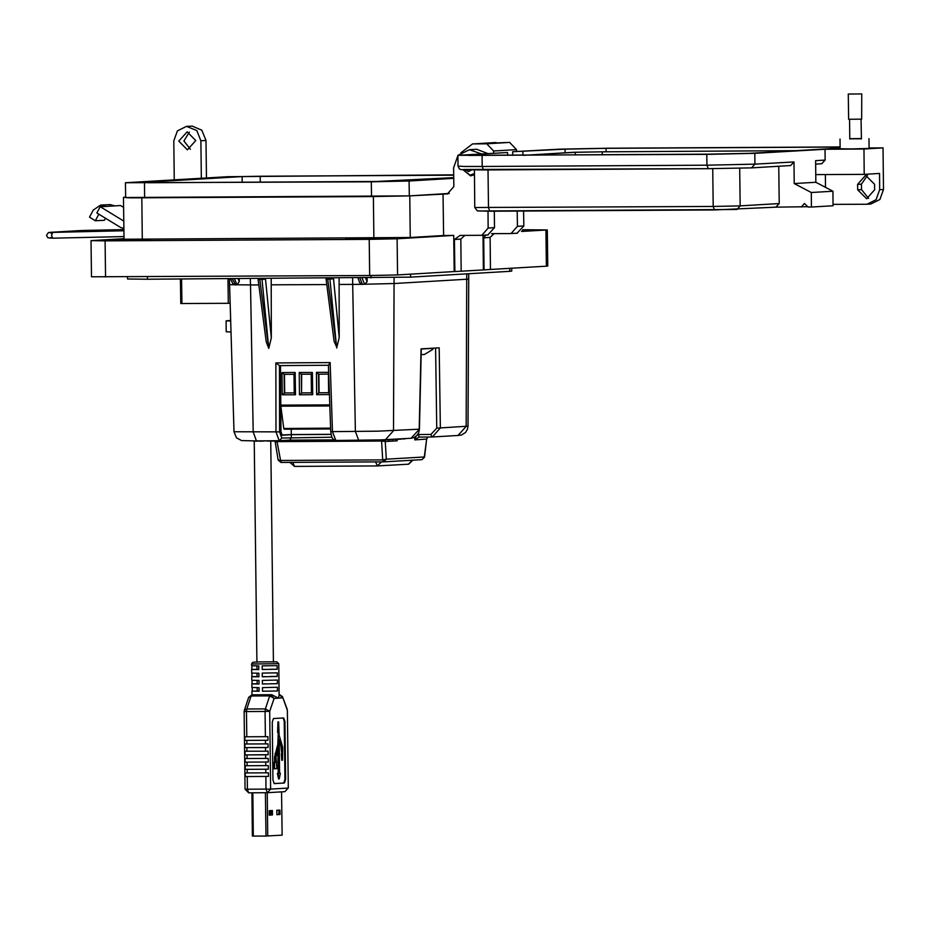<?xml version="1.0" encoding="UTF-8"?>
<svg xmlns="http://www.w3.org/2000/svg" width="930" height="930" viewBox="0 0 930 930"><rect width="100%" height="100%" fill="white"/><g stroke="black" fill="none" stroke-linecap="round" stroke-linejoin="round"><path stroke-width="1.4" d="M201.31 178.258L200.857 140.767L196.765 130.56L186.465 126.399L177.374 130.932L173.77 140.918L174.247 179.85M186.465 126.399L192.219 126.085L201.845 130.258L205.937 140.465L200.857 140.767M189.348 132.083L183.954 141.046L190.359 149.3M187.418 149.881L178.851 141.116L187.197 131.804L195.765 140.57L187.418 149.881M474.428 174.735L470.603 175.863L463.163 169.853M481.194 153.799L469.441 149.672L458.211 155.194M457.909 155.531L453.573 167.83L453.805 186.628L447.458 193.893L409.735 195.881L410.235 237.464L443.564 235.511L443.052 193.928M487.553 153.427L476.637 149.277L469.441 149.672M359.131 239.208L345.646 239.033L354.597 238.626L387.24 238.533L359.131 239.208M122.109 240.556L108.624 240.382L117.587 239.975L150.218 239.87L122.109 240.556M125.643 197.474L409.735 195.881M123.504 197.683L124.016 239.277L410.235 237.464M206.402 177.956L205.937 140.465M522.672 229.977L529.693 230.163L522.3 230.535M521.439 231.477L547.317 229.896L522.8 229.768M840.139 146.905L607.941 148.207L559.976 149.172L512.686 151.683L565.056 149.149L606.035 148.323L840.139 147.033M517.103 233.209L523.776 225.932L523.602 211.029M482.996 235.22L483.414 269.898L490.447 269.526L490.064 237.441L494.063 233.674M484.088 269.898L483.705 237.813L485.855 235.046M491.586 233.686L511.07 233.57L517.417 226.316L517.231 211.075M487.843 234.93L494.528 227.652L494.33 211.203M443.564 235.511L453.724 235.453L454.166 271.618L454.84 271.618L461.199 271.246L460.803 239.161L464.814 235.395M454.84 271.618L454.445 239.533L460.152 235.43L481.821 235.29L488.169 228.024L487.959 211.238M124.016 238.65L91.001 240.649L105.067 240.835L369.175 239.336L397.122 238.778L453.724 235.453M91.001 240.649L91.442 276.815L369.617 275.501L397.563 274.943L454.166 271.618M490.447 269.491L547.758 266.061L547.317 229.896M461.199 271.211L483.414 269.898M483.705 237.813L490.064 237.441M454.445 239.533L460.803 239.161M127.538 276.873L127.561 278.977L147.498 279.233L410.56 277.163L509.768 271.351L511.733 271.13L511.698 268.247M98.847 214.214L95.383 220.782L89.478 217.202L93.221 210.087L100.731 205.112L105.834 206.402L100.184 206.727L96.871 213.005L120.726 227.478L123.888 228.594M123.632 207.413L120.528 205.53L114.878 205.867L110.228 204.565L100.731 205.112M125.643 197.16L123.609 197.3L125.643 197.358M123.795 221.049L100.184 206.727M95.383 220.782L104.427 220.247L105.497 218.236M474.405 173.526L469.999 175.235L463.21 169.865M471.475 169.992L468.639 171.573L465.709 169.934M453.666 175.166L260.226 176.258L260.295 182.106M453.689 177.63L376.708 181.455L149.858 182.733L141.639 182.524L242.114 176.619L260.226 176.258M453.654 174.875L227.815 176.7L125.469 182.803L371.349 181.769L409.119 181.001L453.7 178.386M125.469 182.803L125.643 197.637L130.863 197.858L371.523 196.59L409.305 195.835L449.341 193.487M861.354 138.593L849.846 138.721M868.969 138.721L869.085 148.486L852.043 148.94L840.162 148.846L840.034 139.082M849.846 138.849L861.354 138.744M868.574 198.462L861.494 189.604L861.436 184.175L867.469 175.445M840.15 148.079L749.72 153.38L708.741 154.206L468.999 155.461L465.36 154.996L507.582 152.52L457.909 155.275L706.835 154.322L754.8 153.357L824.991 149.242L863.923 149.021L864.226 174.329L879.489 173.433L879.687 189.697L876.072 199.694L866.993 204.216L870.806 203.995L879.885 199.473L883.5 189.476L882.989 147.893L869.085 147.975M857.681 189.825L866.679 198.799L874.607 189.732L874.537 184.303L865.551 175.328L857.611 184.407L857.681 189.825L861.494 189.604M863.923 149.021L882.989 147.893M866.993 204.216L833.048 204.426M808.042 206.669L775.98 207.216M825.329 174.549L825.491 187.395M516.499 151.451L516.476 149.649L509.617 142.453L472.521 143.894L486.727 143.801L493.586 150.986L493.609 152.799M821.783 163.715L825.119 160.088L824.991 149.242M815.75 174.596L864.226 174.329M754.8 153.357L754.928 164.203L793.964 161.913L794.232 183.605L815.854 182.338L815.587 160.646L825.119 160.088M512.732 155.322L512.686 151.683M507.617 155.345L507.582 152.52M522.881 155.264L522.846 151.625M775.899 207.216L779.247 203.577L740.21 205.867L713.194 206.414L474.823 207.506L474.37 170.004M778.782 166.249L779.247 203.577M801.288 207.065L804.462 203.438L808.065 207.03L811.448 207.006L811.274 192.545L794.232 183.605M793.964 161.913L790.628 165.552M811.448 207.006L833.059 205.739L832.885 191.278L815.854 182.338M460.803 152.822L472.521 143.894M811.274 192.545L832.885 191.278M524.055 155.252L573.566 152.346L602.896 151.764L796.057 150.672M525.741 155.24L575.251 152.346L602.256 151.799L795.417 150.707M861.378 93.942L848.288 94.058L861.378 93.942M861.808 93.895L861.68 119.11L848.602 119.226L848.288 94.058M230.687 320.443L226.071 320.792L230.71 321.001M226.071 320.792L226.211 331.824L231.035 332.022M276.861 814.61L278.907 814.494L278.849 810.181M269.27 815.052L271.316 814.936L271.258 810.623M281.523 791.86L282.139 835.152L267.759 836L267.224 792.686M265.445 792.697L265.98 836.035L267.759 836M265.98 836.035L253.32 836.105L252.797 792.767M252.518 836.082L253.32 836.105M280.023 814.482L276.861 814.668L276.803 810.297L279.977 810.111L280.023 814.482L278.907 814.494M272.432 814.936L269.27 815.122L269.212 810.739L272.374 810.553L272.432 814.936L271.316 814.936M251.623 664.008L252.658 662.346L256.889 661.986L276.721 661.846L278.744 663.671L251.623 664.008L251.646 665.81L258.784 665.938L258.831 669.554L251.681 669.437L251.728 673.053L258.877 673.169L258.912 676.784L251.774 676.668L251.821 680.283L258.959 680.4L259.005 684.015L251.867 683.899L251.902 687.514L259.052 687.63L259.098 691.257L251.949 691.13L259.098 691.13M262.481 691.234L277.466 690.932L262.481 691.234L262.434 687.619L277.419 687.317L277.466 690.932M251.681 669.437L251.984 665.868M251.774 676.668L252.077 673.099M251.867 683.899L252.158 680.33M252.297 691.071L252.251 687.561M253.007 694.826L271.63 694.722L278.303 698.128L279.14 695.687L278.744 663.671M274.559 756.95L275.245 756.95L275.315 762.275L274.559 762.321L274.641 768.75L273.943 768.75L273.873 762.321L274.629 762.286L274.559 756.95L277.803 744.395L278.628 721.866L279.128 735.212L282.673 747.371L282.429 760.252L280.918 745.488L279.198 741.105M277.663 732.526L277.907 721.878L278.628 721.866M271.63 694.722L269.735 695.884L265.422 708.858L269.747 711.345L274.059 698.372L269.735 695.884L251.123 696L248.612 697.361L244.299 710.334L246.799 708.962L251.123 696L252.007 694.884L255.518 694.861M265.527 747.557L268.084 747.522L268.038 743.907L244.939 744.035L244.985 747.65L265.527 747.557L265.573 751.173L245.02 751.266L245.067 754.881L265.62 754.788L265.655 758.403L245.113 758.496L245.16 762.112L268.259 761.984L265.701 762.019L265.748 765.634L245.206 765.739L245.241 769.354L268.352 769.215L265.794 769.25L265.841 772.865L245.288 772.97L245.334 776.585L268.433 776.457L265.875 776.48L266.038 789.14L247.415 789.245L247.252 776.585L245.334 776.585M265.399 736.7L267.956 736.676L267.991 740.292L244.892 740.419L244.846 736.804L246.776 736.804L246.462 711.543L244.113 711.52L245.067 789.221L247.415 789.245L248.705 792.79L267.305 792.686L266.038 789.14L270.688 789.047L269.747 711.345L265.085 711.438L265.399 736.7L246.776 736.804M247.217 772.97L247.171 769.354L245.241 769.354M247.124 765.739L247.078 762.123L245.16 762.112M262.167 665.915L277.152 665.613L277.198 669.228L262.214 669.53L262.167 665.915M262.26 673.146L277.245 672.843L277.28 676.47L262.307 676.773L262.26 673.146M262.353 680.388L277.326 680.086L277.373 683.701L262.388 684.003L262.353 680.388M247.252 776.585L265.875 776.48M257.157 683.817L252.204 683.841M257.064 676.575L252.123 676.61M256.982 669.344L252.03 669.379M265.62 754.788L268.177 754.753L268.131 751.138L265.573 751.173M268.259 761.984L268.212 758.369L265.655 758.403M268.352 769.215L268.305 765.599L265.748 765.634M268.433 776.457L268.398 772.83L265.841 772.865M279.163 694.28L282.546 696.64L287.393 710.299L288.346 788.001L284.94 791.651L288.114 788.024L270.688 789.047L267.352 792.686L248.705 792.79L245.067 789.221M277.198 669.228L270.119 669.275M264.876 669.379L262.214 669.53M277.28 676.47L270.212 676.505M264.957 676.61L262.307 676.773M277.373 683.701L270.293 683.736M265.05 683.841L262.388 684.003M284.952 721.436L283.662 717.902L273.455 718.495L272.234 722.192L272.932 780.049L274.234 783.595L284.429 782.99L285.661 779.305L284.952 721.436L284.266 721.448L283.127 717.925M267.991 740.292L244.892 740.419M274.071 783.56L283.743 783.002L284.964 779.305L284.266 721.448M282.429 760.252L281.744 760.252L281.313 754.021M279.593 773.249L280.349 773.237L279.593 773.283L279.174 739.292L281.604 745.488L281.999 754.021M274.641 768.75L276.896 768.622L276.001 756.904L278.547 748.464L278.849 773.33L278.093 773.376L279.291 778.875L278.593 778.887L277.396 773.376L278.151 773.33L277.872 750.359M276.059 762.193L276.815 762.193M247.171 769.354L265.794 769.25M278.349 732.526L278.221 746.36L275.733 753.428L275.048 753.428M275.245 756.95L275.733 753.428M275.315 762.275L274.629 762.286M274.559 762.321L273.873 762.321M278.849 773.33L278.151 773.33M278.093 773.376L277.396 773.376M279.291 778.875L280.349 773.237M268.084 747.522L244.985 747.65M247.078 762.123L265.701 762.019M268.177 754.753L245.067 754.881M271.014 810.635L271.072 814.947M180.873 303.482L181.931 303.505L181.629 279.035M228.013 278.779L228.315 303.25L230.175 303.215M228.315 303.25L181.931 303.505M328.557 365.292L330.115 362.63L332.51 431.601L377.999 431.183L419.256 429.183L421.069 348.831L439.158 347.774L440.309 427.951L432.369 437.007L419.012 437.1L414.768 439.832L416.198 436.17M418.43 433.287L418.407 434.543L430.939 434.461L436.763 428.125L467.988 426.231L468.767 279.07L394.076 283.557L364.56 284.278L362.084 278.012M258.749 284.929L250.472 284.975L253.169 432.043L256.459 440.89L241.533 440.588L236.476 437.809L233.988 431.799L276.036 431.915L275.896 362.933L330.115 362.63M250.321 278.651L250.472 284.975L229.629 284.696L229.489 278.768M275.571 442.18L276.942 441.064M382.091 440.227L382.16 441.053L385.241 441.564L385.764 439.995M326.128 278.744L327.744 279.14L336.567 346.75L329.952 279.128L333.498 278.709L339.241 337.427L339.136 278.151M336.567 346.75L334.114 341.333L325.93 278.221M327.72 278.209L327.755 279.14L329.952 279.128L329.952 278.198M268.631 347.134L262.004 279.512L265.562 279.093L271.293 337.811L268.77 348.378L266.166 341.717L258.017 279.291L259.796 279.523L268.77 348.378M339.241 337.427L336.707 347.994M271.188 278.535L271.293 337.811M262.004 278.582L262.004 279.512L259.807 279.523L259.772 278.593M365.595 278L367.118 281.767L364.56 284.278L362.305 284.313L359.619 282.697L358.085 278.035M367.129 277.989L367.118 281.767M359.922 278.024L362.305 284.313L339.125 284.464M432.962 348.134L432.973 349.331L424.266 354.516L422.79 354.528M239.243 278.709L239.254 281.616L237.197 284.824L235.255 284.882M232.268 278.756L235.685 284.94M237.197 284.824L234.383 278.744M298.379 440.088L296.089 440.227L298.216 440.157M296.042 440.227L291.927 440.123M346.274 440.378L344.763 440.622M272.874 441.029L267.05 441.064M315.258 439.995L313.968 440.006M319.443 440.285L318.572 440.297L319.443 440.285M321.234 440.343L322.884 439.948M383.532 440.146L382.579 440.181L383.532 440.146M386.926 439.669L387.577 439.634M396.436 439.39L395.424 439.425L396.436 439.39M405.015 438.867L404.015 438.925M403.248 438.983L403.829 438.96M383.916 439.832L384.555 439.809M359.701 440.297L363.944 440.518L358.131 440.553M255.204 440.89L253.692 441.146M383.695 461.838L280.918 462.419L383.706 461.838L382.753 459.85L386.252 459.211L424.371 456.967L426.696 439.123L414.768 439.832L414.815 437.135M278.326 459.815L279.977 460.431L382.753 459.85L381.521 440.25M424.336 457.374L421.953 459.594L424.533 457.2L426.696 439.123L427.719 437.042M307.981 440.157L306.668 440.041M348.75 440.367L346.425 440.68L348.552 440.669M276.942 440.774L279.477 440.75M279.07 440.936L272.688 440.797M272.862 441.041L266.387 440.832M352.028 440.599L355.318 440.588L352.133 440.343M350.215 440.657L349.529 440.355M356.12 440.32L355.109 440.332M298.507 440.192L303.994 440.146L298.507 440.088M303.726 440.064L298.856 440.46M305.226 440.076L303.866 440.367L305.226 440.053M387.054 439.669L389.519 439.797M390.054 439.495L392.309 439.355M394.332 439.239L395.215 439.46M398.133 439.286L399.307 439.216M398.052 439.297L396.773 439.286L398.145 439.018M368.024 440.216L370.593 440.181M370.14 440.425L363.758 440.262M391.309 439.472L389.763 439.716L391.03 439.704M377.615 440.041L381.963 440.018L377.615 440.029M359.852 440.611L357.457 440.309M257.68 440.878L255.355 441.192L257.471 441.18M260.958 441.122L264.248 441.099L261.063 440.855M259.354 441.169L260.946 441.122L259.47 440.867M259.133 441.169L258.459 440.878M265.05 440.832L264.039 440.843M304.959 440.088L303.994 440.053M319.339 440.088L321.269 439.96M397.075 439.286L397.168 440.855L396.633 439.379M417.465 434.833L418.279 434.543L419.139 437.088L432.357 437.007M282.302 435.205L291.369 434.67L291.381 437.472L289.881 440.134L279.535 440.739M291.369 434.67L331.022 434.45M330.999 434.275L291.357 434.508L291.23 429.125M291.357 434.508L281.918 435.054M282.278 435.205L281.023 431.729L280.476 365.56M394.029 277.675L393.471 430.706L385.404 439.762L358.713 440.309L355.376 431.474L352.621 278.07M289.858 440.134L333.951 439.89L279.221 440.762L276.036 431.915L279.593 431.846L281.825 438.03L331.836 437.24M330.894 431.555L332.51 431.601L335.893 440.436L380.975 439.948L411.083 438.251L419.43 429.218L421.244 348.82M328.418 365.153L330.72 431.59L331.929 437.437L333.579 439.634L335.893 440.436L358.585 440.309M418.279 434.543L419.395 437.088M279.419 365.571L328.418 365.292L279.419 365.571L275.896 362.933M432.962 348.355L421.244 349.041M424.417 354.435L421.116 354.621M301.669 374.255L301.576 392.879L311.399 392.82L311.166 374.197L301.343 374.255L301.576 392.879L299.46 394.727L299.181 372.488L312.387 372.407L312.666 394.646L311.399 392.82L301.89 392.867M284.696 392.96L282.255 394.82L281.988 372.581L295.194 372.512L295.461 394.75L294.194 392.925L293.961 374.302L284.15 374.36L284.371 392.983L294.194 392.902L284.696 392.96L284.464 374.348M284.127 429.172L330.627 428.904L284.127 429.172L283.766 428.439L330.603 428.172M280.906 406.201L283.766 428.439M281.988 372.581L284.15 374.36M295.194 372.512L293.961 374.302M295.461 394.75L282.255 394.82M311.166 374.197L312.387 372.407M312.666 394.646L299.46 394.727M301.343 374.255L299.181 372.488M328.592 392.716L318.769 392.786L328.592 392.727L328.371 374.104L318.548 374.162L318.769 392.786L316.653 394.634L316.386 372.384L318.548 374.162M318.862 374.162L319.095 392.762M328.592 392.727L329.406 393.901M329.429 394.553L316.653 394.634M328.371 374.104L328.709 373.604M316.386 372.384L328.662 372.314M447.121 193.905L447.783 193.858M373.395 196.614L373.906 238.196M141.802 197.927L142.313 239.51M545.933 230.047L546.375 266.213M517.417 226.316L523.776 225.932M488.169 228.024L494.528 227.652M397.122 238.778L397.563 274.943M369.175 239.336L369.617 275.501M105.067 240.835L105.509 277.001M147.498 279.233L147.463 276.756M370.965 277.965L370.942 275.501M410.56 277.163L410.525 274.176M509.768 271.351L509.733 268.363M114.878 205.867L105.834 206.402M242.114 176.619L242.184 182.21M409.119 181.001L409.305 195.835M371.349 181.769L371.523 196.59M144.487 183.047L144.662 197.881M857.611 184.407L861.436 184.175M879.687 189.697L883.5 189.476M739.745 168.249L740.21 205.867L737.037 209.494L479.589 210.959M706.835 154.322L706.963 165.168L754.928 164.203L751.591 167.842L708.276 168.714L706.963 165.168L482.193 166.435L483.484 169.981L708.23 168.714L751.754 167.83L790.791 165.54M482.054 155.589L482.193 166.435L464.675 166.412L458.037 166.133L457.909 155.275M516.476 149.649L493.586 150.986M830.816 147.045L830.827 148.626M606.035 148.323L606.081 151.741M565.056 149.149L565.103 152.845M474.823 207.506L477.323 210.912L489.715 211.226L488.424 207.681L487.959 169.958M489.715 211.226L714.484 209.959L713.194 206.414L712.74 168.679M473.196 143.871L496.074 142.534M486.727 143.801L509.617 142.453M463.849 169.469L708.253 168.714M602.256 151.799L602.303 154.81M575.251 152.346L575.286 154.961M50.162 232.407L48.36 232.605L46.5 235.406L47.814 237.778L52.685 238.231L51.569 235.36L52.533 232.361L49.616 232.407L51.743 233.523M84.746 231.628L85.56 230.431L79.05 230.652M81.422 231.71L79.143 230.64L49.569 232.372M246.857 744.047L246.81 740.419M247.031 758.508L246.996 754.893M246.95 751.277L246.903 747.662M265.422 708.858L246.799 708.962L246.462 711.543L265.085 711.438L265.422 708.858M279.116 694.28L282.546 697.872L274.059 698.372L270.63 694.78L267.119 694.803M265.434 740.315L265.48 743.93M284.778 791.663L267.329 792.686M288.346 788.001L287.393 710.299M285.661 779.305L284.964 779.305M284.429 782.99L283.743 783.002M278.489 744.395L277.803 744.395M278.221 746.36L277.535 746.36M281.604 745.488L280.918 745.488M281.918 747.418L281.232 747.418M276.454 441.076L276.582 441.645M432.369 437.007L458.037 435.496L466.104 426.44L466.697 273.873M238.045 278.721L239.254 281.616M326.686 284.534L271.188 284.847M397.25 439.286L397.168 440.855L385.241 441.564L386.252 459.211L383.834 461.826L421.953 459.594L383.962 461.815M275.048 441.087L278.175 460.083L280.941 462.419L277.035 441.657L382.16 441.053M291.811 440.25L294.531 440.111M397.273 439.065L398.389 439.053M424.347 354.47L423.685 354.47L424.347 354.47M436.763 428.125L435.612 347.983M279.453 365.571L279.593 431.846M279.151 440.75L256.459 440.89L279.407 440.75L281.825 438.03M430.939 434.461L431.915 437.019M329.825 405.922L280.814 406.201L329.825 405.922M280.802 405.143L329.79 404.864M377.231 465.988L294.438 466.453L292.81 462.35M381.521 461.85L377.289 465.988L375.627 461.885M412.618 460.141L408.398 464.163M511.07 233.57L517.429 233.198M481.821 235.29L488.18 234.918M470.348 175.224L473.951 175.014M776.073 207.204L714.484 209.959M815.622 164.087L821.946 163.715M483.484 169.981L460.803 169.62L459.304 168.83L458.037 166.133M849.602 119.284L849.846 139.082M861.11 119.133L861.354 138.896M123.981 236.592L52.673 238.231M123.911 230.733L52.533 232.361M49.918 238.231L51.813 237.057M85.537 230.431L123.899 229.547M252.425 836.093L251.902 792.767M282.139 835.152L281.604 791.849M257.25 691.071L257.203 687.642M257.157 684.015L257.11 680.4M257.075 676.784L257.029 673.169M256.982 669.554L256.936 665.938M256.889 662.276L254.192 441.192M273.432 662.079L270.735 441.099M270.514 814.982L270.456 810.669M251.949 691.13L251.995 694.884M248.612 697.361L251.832 694.884M244.299 710.334L244.113 711.52M282.546 696.64L287.172 709.079M180.455 279.047L180.757 303.494M468.767 279.07L468.755 273.757M230.559 278.756L232.698 283.522L235.604 284.94M307.598 440.041L306.819 440.041M294.38 440.157L295.182 440.123M346.425 440.68L344.042 440.39M276.721 441.076L273.199 441.099M313.875 440.029L315.189 439.995M318.234 440.355L317.351 439.983M388.461 439.855L387.543 439.89M393.378 439.576L392.402 439.599M367.792 440.553L364.269 440.576M400.923 439.1L401.83 439.076M399.563 439.169L400.691 439.146M385.322 440.041L384.52 440.064M377.917 440.262L381.835 440.25M255.343 441.192L252.972 440.901M426.917 438.855L427.951 437.042M233.988 431.799L229.629 284.696M458.037 435.496L461.571 434.961L465.546 432.438L467.476 429.23L467.988 426.231M419.43 429.218L418.698 432.694L416.803 435.6L413.955 437.565L411.083 438.251M289.846 462.361L294.438 466.453L377.266 465.988L408.619 464.151L412.908 460.129"/></g></svg>
